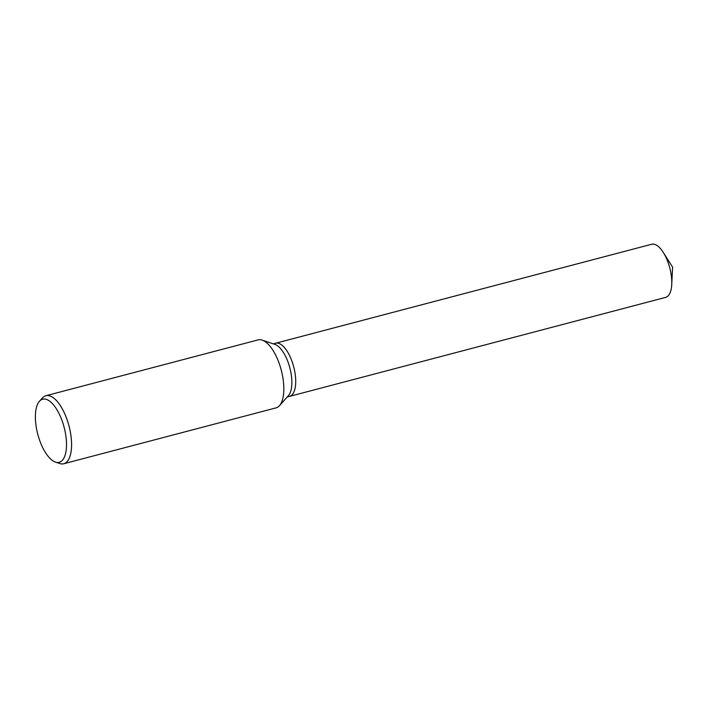<?xml version="1.0" encoding="UTF-8"?>
<svg xmlns="http://www.w3.org/2000/svg" width="708" height="708" viewBox="0 0 708 708"><rect width="100%" height="100%" fill="white"/><g stroke="black" fill="none" stroke-linecap="round" stroke-linejoin="round"><path stroke-width="1.06" d="M39.444 401.268L42.409 397.958A35.161 14.691 75.3 0 1 45.861 395.745L258.11 339.884A35.161 14.691 75.3 0 1 262.199 340.114L274.969 344.424A27.47 11.478 75.3 0 1 289.475 366.496A27.47 11.478 75.3 0 1 288.448 395.639L279.456 405.675A35.161 14.691 75.3 0 1 276.005 407.888L63.755 463.749A35.161 14.691 75.3 0 1 59.667 463.519L55.454 462.094A32.621 13.629 75.3 0 1 38.223 435.88A32.621 13.629 75.3 0 1 39.444 401.268A32.621 13.629 75.3 0 1 63.676 425.65A32.621 13.629 75.3 0 1 55.454 462.094M293.342 365.478A27.47 11.478 75.3 0 0 275.624 343.23A27.47 11.478 75.3 0 1 293.342 365.478A27.47 11.478 75.3 0 1 289.607 396.347L287.253 396.976M262.199 340.114A35.161 14.691 75.3 0 1 280.775 368.372A35.161 14.691 75.3 0 1 279.456 405.675M45.861 395.745A35.161 14.691 75.3 0 1 68.526 424.234A35.161 14.691 75.3 0 1 63.755 463.749M275.695 343.212L651.679 244.251A27.47 11.478 75.3 0 1 663.281 252.429A27.47 11.478 75.3 0 1 669.387 266.509A27.47 11.478 75.3 0 1 671.733 284.545A27.47 11.478 75.3 0 1 665.662 297.378L289.669 396.338M275.624 343.23L273.27 343.849M671.733 284.545L672.6 267.146L663.281 252.429"/></g></svg>
